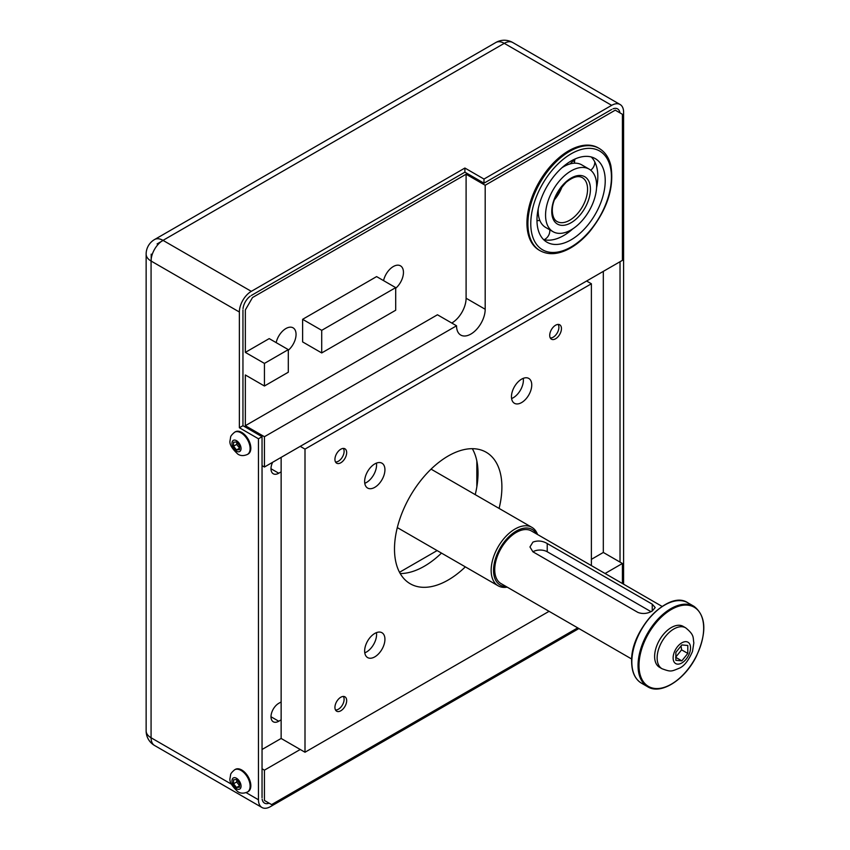<?xml version="1.0" encoding="UTF-8"?>
<svg xmlns="http://www.w3.org/2000/svg" width="850" height="850" viewBox="0 0 850 850"><rect width="100%" height="100%" fill="white"/><g stroke="black" fill="none" stroke-linecap="round" stroke-linejoin="round"><path stroke-width="1.27" d="M451.775 323.043A20.251 11.688 120 0 0 466.098 298.233L466.098 174.229L485.191 185.258L615.251 110.16L622.412 114.293L622.412 260.344L264.435 467.022L264.435 436.709L245.342 425.691L245.342 374.978L264.435 386.006L264.435 363.407L288.299 349.626L288.299 372.226L264.435 386.006M603.319 271.373L603.319 552.457L622.412 563.476L622.412 583.514M485.191 185.258L485.191 309.262A20.251 11.688 -60 0 1 476.351 329.641A20.251 11.688 -60 0 1 460.743 335.059A20.251 11.688 -60 0 1 456.546 325.794L264.435 436.709M540.133 250.729L539.187 250.187A59.064 34.096 -60 0 1 539.176 181.985A59.064 34.096 -60 0 1 598.241 147.879L599.197 148.431A59.064 34.096 120 0 0 540.133 182.538A59.064 34.096 120 0 0 540.133 250.729C548.505 255.223 558.206 254.543 569.234 248.71C576.332 244.864 583.026 239.317 589.305 232.071C607.293 209.61 614.465 187.414 610.831 165.506C608.929 157.611 605.051 151.927 599.197 148.431M288.299 349.626L269.206 338.608L245.342 352.389L245.342 309.953L252.503 297.543L466.098 174.229M245.342 425.691L437.453 314.776L456.546 325.794M321.714 352.941L302.621 341.913L302.621 319.313L376.603 276.601L395.696 287.629L395.696 310.229L321.714 352.941L321.714 330.342L395.696 287.629M383.562 280.627A14.344 8.277 -60 0 1 400.478 265.837A14.344 8.277 -60 0 1 403.453 272.404A14.344 8.277 -60 0 1 395.696 288.267M276.165 342.624A14.344 8.277 -60 0 1 293.08 327.834A14.344 8.277 -60 0 1 296.055 334.401A14.344 8.277 -60 0 1 288.299 350.264M577.713 627.863L271.596 804.599L264.435 800.466L264.435 770.153L262.044 768.772M262.044 465.641L264.435 467.022M245.342 352.389L264.435 363.407M622.412 563.476L605.062 573.495M300.231 749.487L264.435 770.153M476.829 486.912L476.829 460.913M399.521 572.284L437.112 550.577M281.138 719.854L278.757 721.236A10.965 6.332 -60 0 1 273.264 721.778A10.965 6.332 -60 0 1 271.586 712.991A10.965 6.332 -60 0 1 278.757 703.322L281.138 701.951M281.138 471.846L278.757 473.227A10.965 6.332 -60 0 1 273.264 473.769A10.965 6.332 -60 0 1 272.638 462.283M262.044 749.487L281.138 738.459L281.138 457.374M591.388 559.343L603.319 552.457M302.621 319.313L321.714 330.342M346.672 700.623A8.298 4.792 -60 0 1 343.049 708.974A8.298 4.792 -60 0 1 336.653 711.195A8.298 4.792 -60 0 1 334.932 707.402A8.298 4.792 -60 0 1 338.555 699.051A8.298 4.792 -60 0 1 344.951 696.83A8.298 4.792 -60 0 1 346.672 700.623M561.457 328.61A8.298 4.792 -60 0 1 557.834 336.961A8.298 4.792 -60 0 1 551.438 339.182A8.298 4.792 -60 0 1 549.716 335.378A8.298 4.792 -60 0 1 553.339 327.038A8.298 4.792 -60 0 1 559.736 324.806A8.298 4.792 -60 0 1 561.457 328.61M346.672 452.614A8.298 4.792 -60 0 1 343.049 460.966A8.298 4.792 -60 0 1 336.653 463.186A8.298 4.792 -60 0 1 334.932 459.382A8.298 4.792 -60 0 1 338.555 451.042A8.298 4.792 -60 0 1 344.951 448.811A8.298 4.792 -60 0 1 346.672 452.614M376.444 632.644A14.344 8.277 -60 0 1 366.435 652.046A14.344 8.277 -60 0 1 364.777 652.843M374.786 633.441A14.344 8.277 -60 0 1 381.958 632.729A14.344 8.277 -60 0 1 384.158 644.226A14.344 8.277 -60 0 1 374.786 656.869A14.344 8.277 -60 0 1 367.614 657.571A14.344 8.277 -60 0 1 365.415 646.085A14.344 8.277 -60 0 1 374.786 633.441M523.26 378.346A14.344 8.277 -60 0 1 513.251 397.747A14.344 8.277 -60 0 1 511.594 398.544M521.602 402.571A14.344 8.277 -60 0 1 514.431 403.283A14.344 8.277 -60 0 1 512.231 391.786A14.344 8.277 -60 0 1 521.602 379.142A14.344 8.277 -60 0 1 528.774 378.431A14.344 8.277 -60 0 1 530.974 389.927A14.344 8.277 -60 0 1 521.602 402.571M376.444 463.112A14.344 8.277 -60 0 1 376.571 464.939A14.344 8.277 -60 0 1 364.777 483.31M384.933 469.763A14.344 8.277 -60 0 1 378.664 484.203A14.344 8.277 -60 0 1 367.614 488.049A14.344 8.277 -60 0 1 364.639 481.472A14.344 8.277 -60 0 1 370.908 467.043A14.344 8.277 -60 0 1 381.958 463.197A14.344 8.277 -60 0 1 384.933 469.763M465.332 566.876A75.937 43.839 -60 0 1 410.231 583.769A75.937 43.839 -60 0 1 394.496 549.004A75.937 43.839 -60 0 1 427.646 472.589A75.937 43.839 -60 0 1 486.168 452.243A75.937 43.839 -60 0 1 501.893 487.007A75.937 43.839 -60 0 1 499.088 508.417M400.212 573.548A75.937 43.839 120 0 0 441.469 553.095M475.214 494.636A75.937 43.839 120 0 0 472.303 448.683M549.079 611.32L305.001 752.239L305.001 449.108L591.388 283.772L586.617 281.01M591.388 283.772L591.388 565.601M305.001 449.108L300.231 446.356M305.001 752.239L281.138 738.459M537.561 534.523A33.745 19.486 120 0 0 531.888 527.351A33.745 19.486 120 0 0 505.888 536.392A33.745 19.486 120 0 0 491.151 570.361A33.745 19.486 120 0 0 498.142 585.809A33.745 19.486 120 0 0 507.184 587.138M506.154 586.543A32.066 18.509 -60 0 1 493.542 570.361A32.066 18.509 -60 0 1 511.052 534.767A32.066 18.509 -60 0 1 536.531 533.928M631.709 659.037L501.022 583.578A30.377 17.542 -60 0 1 494.732 569.67A30.377 17.542 -60 0 1 507.992 539.102A30.377 17.542 -60 0 1 531.399 530.963L662.086 606.422M532.918 551.799L529.954 546.954L532.918 542.119C537.689 540.313 542.459 540.781 547.23 543.533L652.237 604.159L655.201 607.569L652.237 611.012C647.466 613.732 642.696 614.21 637.925 612.425L532.918 551.799M650.983 611.66L547.23 551.756A10.126 5.844 0 0 0 532.876 551.778M242.951 309.953L242.951 425.691L262.044 436.709L258.464 438.781L239.371 427.752L239.371 312.014A16.873 9.743 -60 0 1 251.313 291.348L464.897 168.034L464.897 172.167L251.313 295.481M242.951 425.691L239.371 427.752M250.187 296.214A11.815 6.821 120 0 0 243.026 308.614M464.897 168.034L483.99 179.053L483.99 183.186L464.897 172.167M262.044 797.704L262.044 436.709M578.914 628.543L270.396 806.661A16.873 9.743 -60 0 1 261.959 807.5A16.873 9.743 -60 0 1 258.464 799.776L258.464 438.781M269.11 803.165A11.815 6.821 -60 0 1 264.499 803.112A11.815 6.821 -60 0 1 262.151 799.149M612.967 108.843A11.815 6.821 -60 0 1 617.578 108.885A11.815 6.821 -60 0 1 619.926 112.859M620.022 261.726L620.022 562.094M483.99 183.186L611.671 109.469M483.99 179.053L611.671 105.336A16.873 9.743 -60 0 1 620.107 104.507A16.873 9.743 -60 0 1 623.602 112.232L623.602 584.205M234.632 432.214L235.354 431.8A12.824 7.406 60 0 1 245.236 435.243A12.824 7.406 60 0 1 250.835 448.141A12.824 7.406 60 0 1 248.179 454.017L247.456 454.431A12.824 7.406 -120 0 0 250.113 448.556A12.824 7.406 -120 0 0 244.513 435.657A12.824 7.406 -120 0 0 234.632 432.214C231.837 434.573 230.488 436.305 230.584 437.399L230.106 440.332C229.086 443.753 231.667 448.354 237.841 454.112C240.508 455.94 243.716 456.046 247.456 454.431M239.498 445.676L239.498 449.65L236.512 449.916L233.527 446.207L233.527 442.234L236.512 441.968L239.498 445.676M236.512 449.916L239.498 448.194M236.895 442.276L236.629 444.412L233.527 446.207M236.629 444.412L239.615 448.131M234.632 769.792L235.354 769.378A12.824 7.406 60 0 1 245.236 772.809A12.824 7.406 60 0 1 250.835 785.719A12.824 7.406 60 0 1 248.179 791.594L247.456 792.009A12.824 7.406 -120 0 0 250.113 786.133A12.824 7.406 -120 0 0 244.513 773.224A12.824 7.406 -120 0 0 234.632 769.792C231.837 772.151 230.488 773.883 230.584 774.977L230.106 777.909C229.086 781.331 231.667 785.921 237.841 791.69C240.508 793.518 243.716 793.624 247.456 792.009M239.498 783.254L239.498 787.227L236.512 787.493L233.527 783.785L233.527 779.801L236.512 779.535L239.498 783.254M236.512 787.493L239.498 785.772M236.895 779.854L236.629 781.989L233.527 783.785M236.629 781.989L239.615 785.697M662.023 668.737L659.526 667.293A23.63 13.643 -60 0 1 659.515 640.008A23.63 13.643 -60 0 1 683.145 626.376L685.653 627.821A23.63 13.643 120 0 0 662.023 641.463A23.63 13.643 120 0 0 662.023 668.737C671.139 672.084 671.054 671.532 679.49 668.132C684.261 666.028 688.596 660.461 692.495 651.451L693.855 642.855C692.761 637.84 694.939 635.29 685.653 627.821M687.799 645.469L687.799 653.427L681.838 660.854L675.867 660.312L675.867 652.364L681.838 644.938L687.799 645.469M675.633 657.263L681.594 649.846L681.062 645.894M681.594 649.846L687.799 653.427M681.838 660.854L675.867 657.401M577.118 225.59A36.114 20.846 120 0 0 595.68 194.183A36.114 20.846 120 0 0 589.156 169.139A36.114 20.846 120 0 0 553.042 189.986A36.114 20.846 120 0 0 553.042 231.689A36.114 20.846 120 0 0 577.118 225.59M579.137 234.069A48.259 27.869 -60 0 1 546.964 242.208A48.259 27.869 -60 0 1 538.241 208.728A48.259 27.869 -60 0 1 563.061 166.759A48.259 27.869 -60 0 1 595.234 158.61A48.259 27.869 -60 0 1 603.957 192.089A48.259 27.869 -60 0 1 579.137 234.069M538.231 208.803A36.114 20.846 120 0 0 538.167 211.236L538.167 211.321A36.114 20.846 120 0 0 545.647 227.417L553.042 231.689M589.156 169.139L581.761 164.868A36.114 20.846 120 0 0 569.086 164.209L569.011 164.231A36.114 20.846 120 0 0 561.935 167.748M591.249 156.974A48.259 27.869 120 0 1 594.224 160.894L594.267 160.958A48.259 27.869 120 0 1 596.572 187.744M574.547 162.297A36.114 20.846 120 0 0 573.081 160.448M543.554 239.572A48.259 27.869 120 0 0 571.699 229.829L571.784 229.755A48.259 27.869 120 0 0 572.868 228.799M343.304 696.437A8.054 4.654 -60 0 1 344.112 699.348A8.054 4.654 -60 0 1 338.417 709.208A8.054 4.654 -60 0 1 335.495 709.973M343.304 448.428A8.054 4.654 -60 0 1 344.112 451.339A8.054 4.654 -60 0 1 338.417 461.199A8.054 4.654 -60 0 1 335.495 461.954M558.089 324.424A8.054 4.654 -60 0 1 558.896 327.324A8.054 4.654 -60 0 1 553.201 337.195A8.054 4.654 -60 0 1 550.279 337.949M271.001 716.763L278.757 721.236M271.001 468.743L278.757 473.227M485.191 309.262L466.098 298.233M652.237 604.159L652.237 611.012M547.23 543.533L547.23 551.756M231.37 784.136L151.077 737.768L151.077 261.035L239.371 312.014M258.464 799.776L246.107 792.636M251.313 291.348L163.009 240.369A16.873 9.743 -120 0 0 154.572 239.53A16.873 16.873 0 0 0 146.136 254.15A16.873 9.743 180 0 0 151.077 261.035A16.873 9.743 -60 0 1 163.009 240.369L504.273 43.339A16.873 9.743 -60 0 1 512.72 42.5A16.873 16.873 0 0 0 495.837 42.5A16.873 9.743 60 0 1 504.273 43.339L611.671 105.336M151.077 737.768A16.873 9.743 180 0 1 146.136 730.883A16.873 16.873 0 0 0 154.572 745.492A16.873 9.743 -60 0 1 151.077 737.768M236.512 451.18A6.418 3.697 60 0 1 231.976 443.328A6.418 3.697 60 0 1 236.512 440.704A6.418 3.697 60 0 1 241.049 448.556A6.418 3.697 60 0 1 236.512 451.18M236.512 788.747A6.418 3.697 60 0 1 231.976 780.895A6.418 3.697 60 0 1 236.512 778.281A6.418 3.697 60 0 1 241.049 786.133A6.418 3.697 60 0 1 236.512 788.747M638.998 665.497A45.73 26.403 -60 0 1 687.501 605.157A45.73 26.403 -60 0 1 687.501 669.832A45.73 26.403 -60 0 1 638.998 665.497M638.042 665.497A46.41 26.796 120 0 0 647.657 686.747C660.801 695.162 684.898 679.862 696.362 656.296C707.009 632.634 706.244 615.995 694.057 606.369A46.41 26.796 120 0 0 658.293 618.8A46.41 26.796 120 0 0 638.042 665.497M631.837 661.916A46.41 26.796 -60 0 1 652.088 615.219A46.41 26.796 -60 0 1 687.852 602.788C668.642 589.369 630.19 630.105 631.635 661.64C631.752 672.031 635.024 679.203 641.452 683.166A46.41 26.796 -60 0 1 631.837 661.916M664.413 605.221A45.73 26.403 120 0 0 631.837 661.364M681.838 662.957A12.314 7.108 -60 0 1 673.126 657.921A12.314 7.108 -60 0 1 681.838 642.834A12.314 7.108 -60 0 1 690.54 647.87A12.314 7.108 -60 0 1 681.838 662.957M573.888 217.239A25.309 14.609 -60 0 1 557.016 221.51C554.497 220.118 552.989 217.207 552.457 212.776C551.384 203.564 555.942 193.407 566.132 182.314C572.857 176.906 578.255 175.355 582.324 177.661A25.309 14.609 -60 0 1 587.063 184.673A25.309 14.609 -60 0 1 573.888 217.239M589.889 184.301A27.338 15.789 120 0 0 566.546 181.347A27.338 15.789 120 0 0 552.309 216.516A27.338 15.789 120 0 0 575.652 219.47A27.338 15.789 120 0 0 589.889 184.301M554.476 199.718A25.309 14.609 120 0 0 562.19 186.363M580.603 240.178A57.035 32.927 -60 0 1 531.909 234.016A57.035 32.927 -60 0 1 561.595 160.639A57.035 32.927 -60 0 1 610.3 166.802A57.035 32.927 -60 0 1 580.603 240.178M531.888 527.351L431.056 469.136M498.142 585.809L397.311 527.595M151.194 261.099L151.194 254.15M157.101 243.918L163.126 240.433M261.959 807.5L154.572 745.492M146.136 254.15L146.136 730.883M495.837 42.5L154.572 239.53M620.107 104.507L512.72 42.5M694.057 606.369L687.852 602.788M647.657 686.747L641.452 683.166M555.581 196.988L560.373 188.679M544.106 239.721A10.126 10.126 0 0 0 549.78 229.798M539.867 220.479A10.126 10.126 0 0 0 536.977 220.851M537.253 214.954A10.126 10.126 0 0 0 538.178 211.863M564.368 165.665A10.126 10.126 0 0 0 565.792 165.548M569.819 163.976A10.126 10.126 0 0 0 573.431 159.747M575.025 159.003A10.126 10.126 0 0 0 574.611 163.179M590.697 170.191A10.126 10.126 0 0 0 594.798 161.957M571.965 229.596A10.126 10.126 0 0 0 572.528 229.022M565.686 232.347A10.126 10.126 0 0 0 571.136 230.308"/></g></svg>
